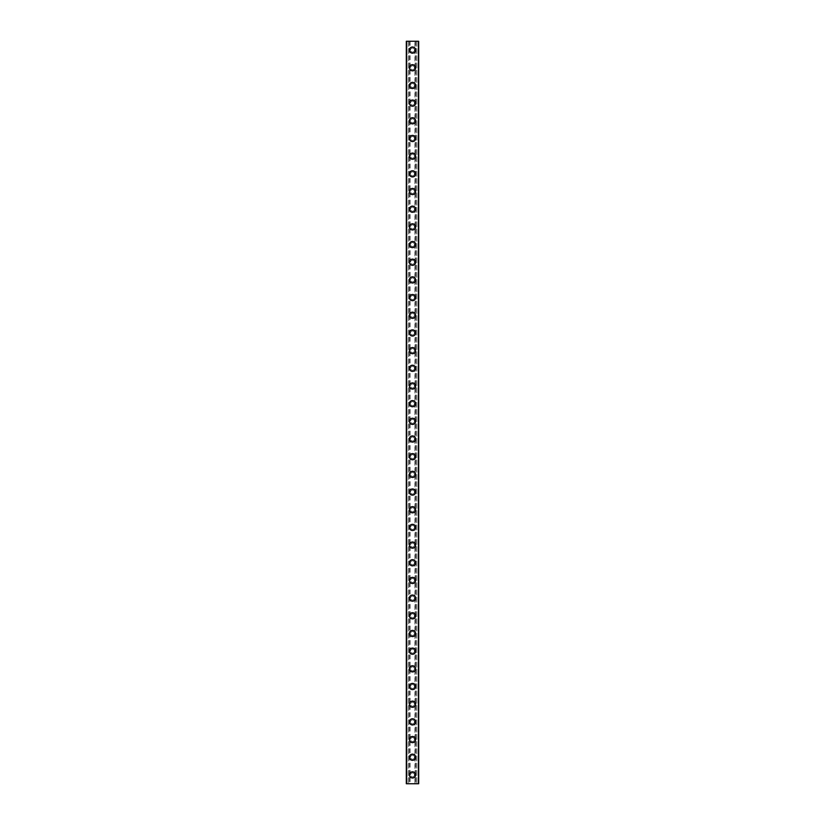 <?xml version="1.0" encoding="UTF-8"?>
<svg xmlns="http://www.w3.org/2000/svg" width="825" height="825" viewBox="0 0 825 825"><rect width="100%" height="100%" fill="white"/><g stroke="black" fill="none" stroke-linecap="round" stroke-linejoin="round"><path stroke-width="0.62" stroke-dasharray="4.12 3.09" d="M414.49 774.912A1.99 1.99 0 0 0 412.5 772.922A1.99 1.99 0 0 0 410.51 774.912A1.99 1.99 0 0 0 412.5 776.903A1.99 1.99 0 0 0 414.49 774.912A1.99 1.99 0 0 0 412.5 772.922A1.99 1.99 0 0 0 410.51 774.912A1.99 1.99 0 0 0 412.5 776.903A1.99 1.99 0 0 0 414.49 774.912M409.406 774.912A3.094 3.094 0 0 1 412.5 771.818A3.094 3.094 0 0 1 415.594 774.912A3.094 3.094 0 0 0 412.5 771.818A3.094 3.094 0 0 0 409.406 774.912A3.094 3.094 0 0 0 412.5 778.006A3.094 3.094 0 0 0 415.594 774.912A3.094 3.094 0 0 0 412.5 771.818A3.094 3.094 0 0 0 409.406 774.912A3.094 3.094 0 0 0 412.5 778.006A3.094 3.094 0 0 0 415.594 774.912A3.094 3.094 0 0 1 412.5 778.006A3.094 3.094 0 0 1 409.406 774.912M414.49 757.237A1.99 1.99 0 0 0 412.5 755.246A1.99 1.99 0 0 0 410.51 757.237A1.99 1.99 0 0 0 412.5 759.217A1.99 1.99 0 0 0 414.49 757.237A1.99 1.99 0 0 0 412.5 755.246A1.99 1.99 0 0 0 410.51 757.237A1.99 1.99 0 0 0 412.5 759.217A1.99 1.99 0 0 0 414.49 757.237M409.406 757.237A3.094 3.094 0 0 1 412.5 754.143A3.094 3.094 0 0 1 415.594 757.237A3.094 3.094 0 0 0 412.5 754.143A3.094 3.094 0 0 0 409.406 757.237A3.094 3.094 0 0 0 412.5 760.33A3.094 3.094 0 0 0 415.594 757.237A3.094 3.094 0 0 0 412.5 754.143A3.094 3.094 0 0 0 409.406 757.237A3.094 3.094 0 0 0 412.5 760.33A3.094 3.094 0 0 0 415.594 757.237A3.094 3.094 0 0 1 412.5 760.33A3.094 3.094 0 0 1 409.406 757.237M414.49 739.551A1.99 1.99 0 0 0 412.5 737.56A1.99 1.99 0 0 0 410.51 739.551A1.99 1.99 0 0 0 412.5 741.541A1.99 1.99 0 0 0 414.49 739.551A1.99 1.99 0 0 0 412.5 737.56A1.99 1.99 0 0 0 410.51 739.551A1.99 1.99 0 0 0 412.5 741.541A1.99 1.99 0 0 0 414.49 739.551M409.406 739.551A3.094 3.094 0 0 1 412.5 736.457A3.094 3.094 0 0 1 415.594 739.551A3.094 3.094 0 0 0 412.5 736.457A3.094 3.094 0 0 0 409.406 739.551A3.094 3.094 0 0 0 412.5 742.644A3.094 3.094 0 0 0 415.594 739.551A3.094 3.094 0 0 0 412.5 736.457A3.094 3.094 0 0 0 409.406 739.551A3.094 3.094 0 0 0 412.5 742.644A3.094 3.094 0 0 0 415.594 739.551A3.094 3.094 0 0 1 412.5 742.644A3.094 3.094 0 0 1 409.406 739.551M414.49 721.875A1.99 1.99 0 0 0 412.5 719.885A1.99 1.99 0 0 0 410.51 721.875A1.99 1.99 0 0 0 412.5 723.865A1.99 1.99 0 0 0 414.49 721.875A1.99 1.99 0 0 0 412.5 719.885A1.99 1.99 0 0 0 410.51 721.875A1.99 1.99 0 0 0 412.5 723.865A1.99 1.99 0 0 0 414.49 721.875M409.406 721.875A3.094 3.094 0 0 1 412.5 718.781A3.094 3.094 0 0 1 415.594 721.875A3.094 3.094 0 0 0 412.5 718.781A3.094 3.094 0 0 0 409.406 721.875A3.094 3.094 0 0 0 412.5 724.969A3.094 3.094 0 0 0 415.594 721.875A3.094 3.094 0 0 0 412.5 718.781A3.094 3.094 0 0 0 409.406 721.875A3.094 3.094 0 0 0 412.5 724.969A3.094 3.094 0 0 0 415.594 721.875A3.094 3.094 0 0 1 412.5 724.969A3.094 3.094 0 0 1 409.406 721.875M414.49 704.199A1.99 1.99 0 0 0 412.5 702.209A1.99 1.99 0 0 0 410.51 704.199A1.99 1.99 0 0 0 412.5 706.19A1.99 1.99 0 0 0 414.49 704.199A1.99 1.99 0 0 0 412.5 702.209A1.99 1.99 0 0 0 410.51 704.199A1.99 1.99 0 0 0 412.5 706.19A1.99 1.99 0 0 0 414.49 704.199M409.406 704.199A3.094 3.094 0 0 1 412.5 701.106A3.094 3.094 0 0 1 415.594 704.199A3.094 3.094 0 0 0 412.5 701.106A3.094 3.094 0 0 0 409.406 704.199A3.094 3.094 0 0 0 412.5 707.293A3.094 3.094 0 0 0 415.594 704.199A3.094 3.094 0 0 0 412.5 701.106A3.094 3.094 0 0 0 409.406 704.199A3.094 3.094 0 0 0 412.5 707.293A3.094 3.094 0 0 0 415.594 704.199A3.094 3.094 0 0 1 412.5 707.293A3.094 3.094 0 0 1 409.406 704.199M414.49 686.513A1.99 1.99 0 0 0 412.5 684.533A1.99 1.99 0 0 0 410.51 686.513A1.99 1.99 0 0 0 412.5 688.504A1.99 1.99 0 0 0 414.49 686.513A1.99 1.99 0 0 0 412.5 684.533A1.99 1.99 0 0 0 410.51 686.513A1.99 1.99 0 0 0 412.5 688.504A1.99 1.99 0 0 0 414.49 686.513M409.406 686.513A3.094 3.094 0 0 1 412.5 683.42A3.094 3.094 0 0 1 415.594 686.513A3.094 3.094 0 0 0 412.5 683.42A3.094 3.094 0 0 0 409.406 686.513A3.094 3.094 0 0 0 412.5 689.607A3.094 3.094 0 0 0 415.594 686.513A3.094 3.094 0 0 0 412.5 683.42A3.094 3.094 0 0 0 409.406 686.513A3.094 3.094 0 0 0 412.5 689.607A3.094 3.094 0 0 0 415.594 686.513A3.094 3.094 0 0 1 412.5 689.607A3.094 3.094 0 0 1 409.406 686.513M414.49 668.838A1.99 1.99 0 0 0 412.5 666.847A1.99 1.99 0 0 0 410.51 668.838A1.99 1.99 0 0 0 412.5 670.828A1.99 1.99 0 0 0 414.49 668.838A1.99 1.99 0 0 0 412.5 666.847A1.99 1.99 0 0 0 410.51 668.838A1.99 1.99 0 0 0 412.5 670.828A1.99 1.99 0 0 0 414.49 668.838M409.406 668.838A3.094 3.094 0 0 1 412.5 665.744A3.094 3.094 0 0 1 415.594 668.838A3.094 3.094 0 0 0 412.5 665.744A3.094 3.094 0 0 0 409.406 668.838A3.094 3.094 0 0 0 412.5 671.932A3.094 3.094 0 0 0 415.594 668.838A3.094 3.094 0 0 0 412.5 665.744A3.094 3.094 0 0 0 409.406 668.838A3.094 3.094 0 0 0 412.5 671.932A3.094 3.094 0 0 0 415.594 668.838A3.094 3.094 0 0 1 412.5 671.932A3.094 3.094 0 0 1 409.406 668.838M414.49 651.162A1.99 1.99 0 0 0 412.5 649.172A1.99 1.99 0 0 0 410.51 651.162A1.99 1.99 0 0 0 412.5 653.153A1.99 1.99 0 0 0 414.49 651.162A1.99 1.99 0 0 0 412.5 649.172A1.99 1.99 0 0 0 410.51 651.162A1.99 1.99 0 0 0 412.5 653.153A1.99 1.99 0 0 0 414.49 651.162M409.406 651.162A3.094 3.094 0 0 1 412.5 648.068A3.094 3.094 0 0 1 415.594 651.162A3.094 3.094 0 0 0 412.5 648.068A3.094 3.094 0 0 0 409.406 651.162A3.094 3.094 0 0 0 412.5 654.256A3.094 3.094 0 0 0 415.594 651.162A3.094 3.094 0 0 0 412.5 648.068A3.094 3.094 0 0 0 409.406 651.162A3.094 3.094 0 0 0 412.5 654.256A3.094 3.094 0 0 0 415.594 651.162A3.094 3.094 0 0 1 412.5 654.256A3.094 3.094 0 0 1 409.406 651.162M414.49 633.487A1.99 1.99 0 0 0 412.5 631.496A1.99 1.99 0 0 0 410.51 633.487A1.99 1.99 0 0 0 412.5 635.467A1.99 1.99 0 0 0 414.49 633.487A1.99 1.99 0 0 0 412.5 631.496A1.99 1.99 0 0 0 410.51 633.487A1.99 1.99 0 0 0 412.5 635.467A1.99 1.99 0 0 0 414.49 633.487M409.406 633.487A3.094 3.094 0 0 1 412.5 630.393A3.094 3.094 0 0 1 415.594 633.487A3.094 3.094 0 0 0 412.5 630.393A3.094 3.094 0 0 0 409.406 633.487A3.094 3.094 0 0 0 412.5 636.58A3.094 3.094 0 0 0 415.594 633.487A3.094 3.094 0 0 0 412.5 630.393A3.094 3.094 0 0 0 409.406 633.487A3.094 3.094 0 0 0 412.5 636.58A3.094 3.094 0 0 0 415.594 633.487A3.094 3.094 0 0 1 412.5 636.58A3.094 3.094 0 0 1 409.406 633.487M414.49 615.801A1.99 1.99 0 0 0 412.5 613.81A1.99 1.99 0 0 0 410.51 615.801A1.99 1.99 0 0 0 412.5 617.791A1.99 1.99 0 0 0 414.49 615.801A1.99 1.99 0 0 0 412.5 613.81A1.99 1.99 0 0 0 410.51 615.801A1.99 1.99 0 0 0 412.5 617.791A1.99 1.99 0 0 0 414.49 615.801M409.406 615.801A3.094 3.094 0 0 1 412.5 612.707A3.094 3.094 0 0 1 415.594 615.801A3.094 3.094 0 0 0 412.5 612.707A3.094 3.094 0 0 0 409.406 615.801A3.094 3.094 0 0 0 412.5 618.894A3.094 3.094 0 0 0 415.594 615.801A3.094 3.094 0 0 0 412.5 612.707A3.094 3.094 0 0 0 409.406 615.801A3.094 3.094 0 0 0 412.5 618.894A3.094 3.094 0 0 0 415.594 615.801A3.094 3.094 0 0 1 412.5 618.894A3.094 3.094 0 0 1 409.406 615.801M414.49 598.125A1.99 1.99 0 0 0 412.5 596.135A1.99 1.99 0 0 0 410.51 598.125A1.99 1.99 0 0 0 412.5 600.115A1.99 1.99 0 0 0 414.49 598.125A1.99 1.99 0 0 0 412.5 596.135A1.99 1.99 0 0 0 410.51 598.125A1.99 1.99 0 0 0 412.5 600.115A1.99 1.99 0 0 0 414.49 598.125M409.406 598.125A3.094 3.094 0 0 1 412.5 595.031A3.094 3.094 0 0 1 415.594 598.125A3.094 3.094 0 0 0 412.5 595.031A3.094 3.094 0 0 0 409.406 598.125A3.094 3.094 0 0 0 412.5 601.219A3.094 3.094 0 0 0 415.594 598.125A3.094 3.094 0 0 0 412.5 595.031A3.094 3.094 0 0 0 409.406 598.125A3.094 3.094 0 0 0 412.5 601.219A3.094 3.094 0 0 0 415.594 598.125A3.094 3.094 0 0 1 412.5 601.219A3.094 3.094 0 0 1 409.406 598.125M414.49 580.449A1.99 1.99 0 0 0 412.5 578.459A1.99 1.99 0 0 0 410.51 580.449A1.99 1.99 0 0 0 412.5 582.44A1.99 1.99 0 0 0 414.49 580.449A1.99 1.99 0 0 0 412.5 578.459A1.99 1.99 0 0 0 410.51 580.449A1.99 1.99 0 0 0 412.5 582.44A1.99 1.99 0 0 0 414.49 580.449M409.406 580.449A3.094 3.094 0 0 1 412.5 577.356A3.094 3.094 0 0 1 415.594 580.449A3.094 3.094 0 0 0 412.5 577.356A3.094 3.094 0 0 0 409.406 580.449A3.094 3.094 0 0 0 412.5 583.543A3.094 3.094 0 0 0 415.594 580.449A3.094 3.094 0 0 0 412.5 577.356A3.094 3.094 0 0 0 409.406 580.449A3.094 3.094 0 0 0 412.5 583.543A3.094 3.094 0 0 0 415.594 580.449A3.094 3.094 0 0 1 412.5 583.543A3.094 3.094 0 0 1 409.406 580.449M414.49 562.763A1.99 1.99 0 0 0 412.5 560.783A1.99 1.99 0 0 0 410.51 562.763A1.99 1.99 0 0 0 412.5 564.754A1.99 1.99 0 0 0 414.49 562.763A1.99 1.99 0 0 0 412.5 560.783A1.99 1.99 0 0 0 410.51 562.763A1.99 1.99 0 0 0 412.5 564.754A1.99 1.99 0 0 0 414.49 562.763M409.406 562.763A3.094 3.094 0 0 1 412.5 559.67A3.094 3.094 0 0 1 415.594 562.763A3.094 3.094 0 0 0 412.5 559.67A3.094 3.094 0 0 0 409.406 562.763A3.094 3.094 0 0 0 412.5 565.857A3.094 3.094 0 0 0 415.594 562.763A3.094 3.094 0 0 0 412.5 559.67A3.094 3.094 0 0 0 409.406 562.763A3.094 3.094 0 0 0 412.5 565.857A3.094 3.094 0 0 0 415.594 562.763A3.094 3.094 0 0 1 412.5 565.857A3.094 3.094 0 0 1 409.406 562.763M414.49 545.088A1.99 1.99 0 0 0 412.5 543.097A1.99 1.99 0 0 0 410.51 545.088A1.99 1.99 0 0 0 412.5 547.078A1.99 1.99 0 0 0 414.49 545.088A1.99 1.99 0 0 0 412.5 543.097A1.99 1.99 0 0 0 410.51 545.088A1.99 1.99 0 0 0 412.5 547.078A1.99 1.99 0 0 0 414.49 545.088M409.406 545.088A3.094 3.094 0 0 1 412.5 541.994A3.094 3.094 0 0 1 415.594 545.088A3.094 3.094 0 0 0 412.5 541.994A3.094 3.094 0 0 0 409.406 545.088A3.094 3.094 0 0 0 412.5 548.182A3.094 3.094 0 0 0 415.594 545.088A3.094 3.094 0 0 0 412.5 541.994A3.094 3.094 0 0 0 409.406 545.088A3.094 3.094 0 0 0 412.5 548.182A3.094 3.094 0 0 0 415.594 545.088A3.094 3.094 0 0 1 412.5 548.182A3.094 3.094 0 0 1 409.406 545.088M414.49 527.412A1.99 1.99 0 0 0 412.5 525.422A1.99 1.99 0 0 0 410.51 527.412A1.99 1.99 0 0 0 412.5 529.403A1.99 1.99 0 0 0 414.49 527.412A1.99 1.99 0 0 0 412.5 525.422A1.99 1.99 0 0 0 410.51 527.412A1.99 1.99 0 0 0 412.5 529.403A1.99 1.99 0 0 0 414.49 527.412M409.406 527.412A3.094 3.094 0 0 1 412.5 524.318A3.094 3.094 0 0 1 415.594 527.412A3.094 3.094 0 0 0 412.5 524.318A3.094 3.094 0 0 0 409.406 527.412A3.094 3.094 0 0 0 412.5 530.506A3.094 3.094 0 0 0 415.594 527.412A3.094 3.094 0 0 0 412.5 524.318A3.094 3.094 0 0 0 409.406 527.412A3.094 3.094 0 0 0 412.5 530.506A3.094 3.094 0 0 0 415.594 527.412A3.094 3.094 0 0 1 412.5 530.506A3.094 3.094 0 0 1 409.406 527.412M414.49 509.737A1.99 1.99 0 0 0 412.5 507.746A1.99 1.99 0 0 0 410.51 509.737A1.99 1.99 0 0 0 412.5 511.717A1.99 1.99 0 0 0 414.49 509.737A1.99 1.99 0 0 0 412.5 507.746A1.99 1.99 0 0 0 410.51 509.737A1.99 1.99 0 0 0 412.5 511.717A1.99 1.99 0 0 0 414.49 509.737M409.406 509.737A3.094 3.094 0 0 1 412.5 506.643A3.094 3.094 0 0 1 415.594 509.737A3.094 3.094 0 0 0 412.5 506.643A3.094 3.094 0 0 0 409.406 509.737A3.094 3.094 0 0 0 412.5 512.83A3.094 3.094 0 0 0 415.594 509.737A3.094 3.094 0 0 0 412.5 506.643A3.094 3.094 0 0 0 409.406 509.737A3.094 3.094 0 0 0 412.5 512.83A3.094 3.094 0 0 0 415.594 509.737A3.094 3.094 0 0 1 412.5 512.83A3.094 3.094 0 0 1 409.406 509.737M414.49 492.051A1.99 1.99 0 0 0 412.5 490.06A1.99 1.99 0 0 0 410.51 492.051A1.99 1.99 0 0 0 412.5 494.041A1.99 1.99 0 0 0 414.49 492.051A1.99 1.99 0 0 0 412.5 490.06A1.99 1.99 0 0 0 410.51 492.051A1.99 1.99 0 0 0 412.5 494.041A1.99 1.99 0 0 0 414.49 492.051M409.406 492.051A3.094 3.094 0 0 1 412.5 488.957A3.094 3.094 0 0 1 415.594 492.051A3.094 3.094 0 0 0 412.5 488.957A3.094 3.094 0 0 0 409.406 492.051A3.094 3.094 0 0 0 412.5 495.144A3.094 3.094 0 0 0 415.594 492.051A3.094 3.094 0 0 0 412.5 488.957A3.094 3.094 0 0 0 409.406 492.051A3.094 3.094 0 0 0 412.5 495.144A3.094 3.094 0 0 0 415.594 492.051A3.094 3.094 0 0 1 412.5 495.144A3.094 3.094 0 0 1 409.406 492.051M414.49 474.375A1.99 1.99 0 0 0 412.5 472.385A1.99 1.99 0 0 0 410.51 474.375A1.99 1.99 0 0 0 412.5 476.365A1.99 1.99 0 0 0 414.49 474.375A1.99 1.99 0 0 0 412.5 472.385A1.99 1.99 0 0 0 410.51 474.375A1.99 1.99 0 0 0 412.5 476.365A1.99 1.99 0 0 0 414.49 474.375M409.406 474.375A3.094 3.094 0 0 1 412.5 471.281A3.094 3.094 0 0 1 415.594 474.375A3.094 3.094 0 0 0 412.5 471.281A3.094 3.094 0 0 0 409.406 474.375A3.094 3.094 0 0 0 412.5 477.469A3.094 3.094 0 0 0 415.594 474.375A3.094 3.094 0 0 0 412.5 471.281A3.094 3.094 0 0 0 409.406 474.375A3.094 3.094 0 0 0 412.5 477.469A3.094 3.094 0 0 0 415.594 474.375A3.094 3.094 0 0 1 412.5 477.469A3.094 3.094 0 0 1 409.406 474.375M414.49 456.699A1.99 1.99 0 0 0 412.5 454.709A1.99 1.99 0 0 0 410.51 456.699A1.99 1.99 0 0 0 412.5 458.69A1.99 1.99 0 0 0 414.49 456.699A1.99 1.99 0 0 0 412.5 454.709A1.99 1.99 0 0 0 410.51 456.699A1.99 1.99 0 0 0 412.5 458.69A1.99 1.99 0 0 0 414.49 456.699M409.406 456.699A3.094 3.094 0 0 1 412.5 453.606A3.094 3.094 0 0 1 415.594 456.699A3.094 3.094 0 0 0 412.5 453.606A3.094 3.094 0 0 0 409.406 456.699A3.094 3.094 0 0 0 412.5 459.793A3.094 3.094 0 0 0 415.594 456.699A3.094 3.094 0 0 0 412.5 453.606A3.094 3.094 0 0 0 409.406 456.699A3.094 3.094 0 0 0 412.5 459.793A3.094 3.094 0 0 0 415.594 456.699A3.094 3.094 0 0 1 412.5 459.793A3.094 3.094 0 0 1 409.406 456.699M414.49 439.013A1.99 1.99 0 0 0 412.5 437.033A1.99 1.99 0 0 0 410.51 439.013A1.99 1.99 0 0 0 412.5 441.004A1.99 1.99 0 0 0 414.49 439.013A1.99 1.99 0 0 0 412.5 437.033A1.99 1.99 0 0 0 410.51 439.013A1.99 1.99 0 0 0 412.5 441.004A1.99 1.99 0 0 0 414.49 439.013M409.406 439.013A3.094 3.094 0 0 1 412.5 435.92A3.094 3.094 0 0 1 415.594 439.013A3.094 3.094 0 0 0 412.5 435.92A3.094 3.094 0 0 0 409.406 439.013A3.094 3.094 0 0 0 412.5 442.107A3.094 3.094 0 0 0 415.594 439.013A3.094 3.094 0 0 0 412.5 435.92A3.094 3.094 0 0 0 409.406 439.013A3.094 3.094 0 0 0 412.5 442.107A3.094 3.094 0 0 0 415.594 439.013A3.094 3.094 0 0 1 412.5 442.107A3.094 3.094 0 0 1 409.406 439.013M414.49 421.338A1.99 1.99 0 0 0 412.5 419.347A1.99 1.99 0 0 0 410.51 421.338A1.99 1.99 0 0 0 412.5 423.328A1.99 1.99 0 0 0 414.49 421.338A1.99 1.99 0 0 0 412.5 419.347A1.99 1.99 0 0 0 410.51 421.338A1.99 1.99 0 0 0 412.5 423.328A1.99 1.99 0 0 0 414.49 421.338M409.406 421.338A3.094 3.094 0 0 1 412.5 418.244A3.094 3.094 0 0 1 415.594 421.338A3.094 3.094 0 0 0 412.5 418.244A3.094 3.094 0 0 0 409.406 421.338A3.094 3.094 0 0 0 412.5 424.432A3.094 3.094 0 0 0 415.594 421.338A3.094 3.094 0 0 0 412.5 418.244A3.094 3.094 0 0 0 409.406 421.338A3.094 3.094 0 0 0 412.5 424.432A3.094 3.094 0 0 0 415.594 421.338A3.094 3.094 0 0 1 412.5 424.432A3.094 3.094 0 0 1 409.406 421.338M414.49 403.662A1.99 1.99 0 0 0 412.5 401.672A1.99 1.99 0 0 0 410.51 403.662A1.99 1.99 0 0 0 412.5 405.653A1.99 1.99 0 0 0 414.49 403.662A1.99 1.99 0 0 0 412.5 401.672A1.99 1.99 0 0 0 410.51 403.662A1.99 1.99 0 0 0 412.5 405.653A1.99 1.99 0 0 0 414.49 403.662M409.406 403.662A3.094 3.094 0 0 1 412.5 400.568A3.094 3.094 0 0 1 415.594 403.662A3.094 3.094 0 0 0 412.5 400.568A3.094 3.094 0 0 0 409.406 403.662A3.094 3.094 0 0 0 412.5 406.756A3.094 3.094 0 0 0 415.594 403.662A3.094 3.094 0 0 0 412.5 400.568A3.094 3.094 0 0 0 409.406 403.662A3.094 3.094 0 0 0 412.5 406.756A3.094 3.094 0 0 0 415.594 403.662A3.094 3.094 0 0 1 412.5 406.756A3.094 3.094 0 0 1 409.406 403.662M414.49 385.987A1.99 1.99 0 0 0 412.5 383.996A1.99 1.99 0 0 0 410.51 385.987A1.99 1.99 0 0 0 412.5 387.967A1.99 1.99 0 0 0 414.49 385.987A1.99 1.99 0 0 0 412.5 383.996A1.99 1.99 0 0 0 410.51 385.987A1.99 1.99 0 0 0 412.5 387.967A1.99 1.99 0 0 0 414.49 385.987M409.406 385.987A3.094 3.094 0 0 1 412.5 382.893A3.094 3.094 0 0 1 415.594 385.987A3.094 3.094 0 0 0 412.5 382.893A3.094 3.094 0 0 0 409.406 385.987A3.094 3.094 0 0 0 412.5 389.08A3.094 3.094 0 0 0 415.594 385.987A3.094 3.094 0 0 0 412.5 382.893A3.094 3.094 0 0 0 409.406 385.987A3.094 3.094 0 0 0 412.5 389.08A3.094 3.094 0 0 0 415.594 385.987A3.094 3.094 0 0 1 412.5 389.08A3.094 3.094 0 0 1 409.406 385.987M414.49 368.301A1.99 1.99 0 0 0 412.5 366.31A1.99 1.99 0 0 0 410.51 368.301A1.99 1.99 0 0 0 412.5 370.291A1.99 1.99 0 0 0 414.49 368.301A1.99 1.99 0 0 0 412.5 366.31A1.99 1.99 0 0 0 410.51 368.301A1.99 1.99 0 0 0 412.5 370.291A1.99 1.99 0 0 0 414.49 368.301M409.406 368.301A3.094 3.094 0 0 1 412.5 365.207A3.094 3.094 0 0 1 415.594 368.301A3.094 3.094 0 0 0 412.5 365.207A3.094 3.094 0 0 0 409.406 368.301A3.094 3.094 0 0 0 412.5 371.394A3.094 3.094 0 0 0 415.594 368.301A3.094 3.094 0 0 0 412.5 365.207A3.094 3.094 0 0 0 409.406 368.301A3.094 3.094 0 0 0 412.5 371.394A3.094 3.094 0 0 0 415.594 368.301A3.094 3.094 0 0 1 412.5 371.394A3.094 3.094 0 0 1 409.406 368.301M414.49 350.625A1.99 1.99 0 0 0 412.5 348.635A1.99 1.99 0 0 0 410.51 350.625A1.99 1.99 0 0 0 412.5 352.615A1.99 1.99 0 0 0 414.49 350.625A1.99 1.99 0 0 0 412.5 348.635A1.99 1.99 0 0 0 410.51 350.625A1.99 1.99 0 0 0 412.5 352.615A1.99 1.99 0 0 0 414.49 350.625M409.406 350.625A3.094 3.094 0 0 1 412.5 347.531A3.094 3.094 0 0 1 415.594 350.625A3.094 3.094 0 0 0 412.5 347.531A3.094 3.094 0 0 0 409.406 350.625A3.094 3.094 0 0 0 412.5 353.719A3.094 3.094 0 0 0 415.594 350.625A3.094 3.094 0 0 0 412.5 347.531A3.094 3.094 0 0 0 409.406 350.625A3.094 3.094 0 0 0 412.5 353.719A3.094 3.094 0 0 0 415.594 350.625A3.094 3.094 0 0 1 412.5 353.719A3.094 3.094 0 0 1 409.406 350.625M414.49 332.949A1.99 1.99 0 0 0 412.5 330.959A1.99 1.99 0 0 0 410.51 332.949A1.99 1.99 0 0 0 412.5 334.94A1.99 1.99 0 0 0 414.49 332.949A1.99 1.99 0 0 0 412.5 330.959A1.99 1.99 0 0 0 410.51 332.949A1.99 1.99 0 0 0 412.5 334.94A1.99 1.99 0 0 0 414.49 332.949M409.406 332.949A3.094 3.094 0 0 1 412.5 329.856A3.094 3.094 0 0 1 415.594 332.949A3.094 3.094 0 0 0 412.5 329.856A3.094 3.094 0 0 0 409.406 332.949A3.094 3.094 0 0 0 412.5 336.043A3.094 3.094 0 0 0 415.594 332.949A3.094 3.094 0 0 0 412.5 329.856A3.094 3.094 0 0 0 409.406 332.949A3.094 3.094 0 0 0 412.5 336.043A3.094 3.094 0 0 0 415.594 332.949A3.094 3.094 0 0 1 412.5 336.043A3.094 3.094 0 0 1 409.406 332.949M414.49 315.263A1.99 1.99 0 0 0 412.5 313.283A1.99 1.99 0 0 0 410.51 315.263A1.99 1.99 0 0 0 412.5 317.254A1.99 1.99 0 0 0 414.49 315.263A1.99 1.99 0 0 0 412.5 313.283A1.99 1.99 0 0 0 410.51 315.263A1.99 1.99 0 0 0 412.5 317.254A1.99 1.99 0 0 0 414.49 315.263M409.406 315.263A3.094 3.094 0 0 1 412.5 312.17A3.094 3.094 0 0 1 415.594 315.263A3.094 3.094 0 0 0 412.5 312.17A3.094 3.094 0 0 0 409.406 315.263A3.094 3.094 0 0 0 412.5 318.357A3.094 3.094 0 0 0 415.594 315.263A3.094 3.094 0 0 0 412.5 312.17A3.094 3.094 0 0 0 409.406 315.263A3.094 3.094 0 0 0 412.5 318.357A3.094 3.094 0 0 0 415.594 315.263A3.094 3.094 0 0 1 412.5 318.357A3.094 3.094 0 0 1 409.406 315.263M414.49 297.588A1.99 1.99 0 0 0 412.5 295.597A1.99 1.99 0 0 0 410.51 297.588A1.99 1.99 0 0 0 412.5 299.578A1.99 1.99 0 0 0 414.49 297.588A1.99 1.99 0 0 0 412.5 295.597A1.99 1.99 0 0 0 410.51 297.588A1.99 1.99 0 0 0 412.5 299.578A1.99 1.99 0 0 0 414.49 297.588M409.406 297.588A3.094 3.094 0 0 1 412.5 294.494A3.094 3.094 0 0 1 415.594 297.588A3.094 3.094 0 0 0 412.5 294.494A3.094 3.094 0 0 0 409.406 297.588A3.094 3.094 0 0 0 412.5 300.682A3.094 3.094 0 0 0 415.594 297.588A3.094 3.094 0 0 0 412.5 294.494A3.094 3.094 0 0 0 409.406 297.588A3.094 3.094 0 0 0 412.5 300.682A3.094 3.094 0 0 0 415.594 297.588A3.094 3.094 0 0 1 412.5 300.682A3.094 3.094 0 0 1 409.406 297.588M414.49 279.912A1.99 1.99 0 0 0 412.5 277.922A1.99 1.99 0 0 0 410.51 279.912A1.99 1.99 0 0 0 412.5 281.903A1.99 1.99 0 0 0 414.49 279.912A1.99 1.99 0 0 0 412.5 277.922A1.99 1.99 0 0 0 410.51 279.912A1.99 1.99 0 0 0 412.5 281.903A1.99 1.99 0 0 0 414.49 279.912M409.406 279.912A3.094 3.094 0 0 1 412.5 276.818A3.094 3.094 0 0 1 415.594 279.912A3.094 3.094 0 0 0 412.5 276.818A3.094 3.094 0 0 0 409.406 279.912A3.094 3.094 0 0 0 412.5 283.006A3.094 3.094 0 0 0 415.594 279.912A3.094 3.094 0 0 0 412.5 276.818A3.094 3.094 0 0 0 409.406 279.912A3.094 3.094 0 0 0 412.5 283.006A3.094 3.094 0 0 0 415.594 279.912A3.094 3.094 0 0 1 412.5 283.006A3.094 3.094 0 0 1 409.406 279.912M414.49 262.237A1.99 1.99 0 0 0 412.5 260.246A1.99 1.99 0 0 0 410.51 262.237A1.99 1.99 0 0 0 412.5 264.217A1.99 1.99 0 0 0 414.49 262.237A1.99 1.99 0 0 0 412.5 260.246A1.99 1.99 0 0 0 410.51 262.237A1.99 1.99 0 0 0 412.5 264.217A1.99 1.99 0 0 0 414.49 262.237M409.406 262.237A3.094 3.094 0 0 1 412.5 259.143A3.094 3.094 0 0 1 415.594 262.237A3.094 3.094 0 0 0 412.5 259.143A3.094 3.094 0 0 0 409.406 262.237A3.094 3.094 0 0 0 412.5 265.33A3.094 3.094 0 0 0 415.594 262.237A3.094 3.094 0 0 0 412.5 259.143A3.094 3.094 0 0 0 409.406 262.237A3.094 3.094 0 0 0 412.5 265.33A3.094 3.094 0 0 0 415.594 262.237A3.094 3.094 0 0 1 412.5 265.33A3.094 3.094 0 0 1 409.406 262.237M414.49 244.551A1.99 1.99 0 0 0 412.5 242.56A1.99 1.99 0 0 0 410.51 244.551A1.99 1.99 0 0 0 412.5 246.541A1.99 1.99 0 0 0 414.49 244.551A1.99 1.99 0 0 0 412.5 242.56A1.99 1.99 0 0 0 410.51 244.551A1.99 1.99 0 0 0 412.5 246.541A1.99 1.99 0 0 0 414.49 244.551M409.406 244.551A3.094 3.094 0 0 1 412.5 241.457A3.094 3.094 0 0 1 415.594 244.551A3.094 3.094 0 0 0 412.5 241.457A3.094 3.094 0 0 0 409.406 244.551A3.094 3.094 0 0 0 412.5 247.644A3.094 3.094 0 0 0 415.594 244.551A3.094 3.094 0 0 0 412.5 241.457A3.094 3.094 0 0 0 409.406 244.551A3.094 3.094 0 0 0 412.5 247.644A3.094 3.094 0 0 0 415.594 244.551A3.094 3.094 0 0 1 412.5 247.644A3.094 3.094 0 0 1 409.406 244.551M414.49 226.875A1.99 1.99 0 0 0 412.5 224.885A1.99 1.99 0 0 0 410.51 226.875A1.99 1.99 0 0 0 412.5 228.865A1.99 1.99 0 0 0 414.49 226.875A1.99 1.99 0 0 0 412.5 224.885A1.99 1.99 0 0 0 410.51 226.875A1.99 1.99 0 0 0 412.5 228.865A1.99 1.99 0 0 0 414.49 226.875M409.406 226.875A3.094 3.094 0 0 1 412.5 223.781A3.094 3.094 0 0 1 415.594 226.875A3.094 3.094 0 0 0 412.5 223.781A3.094 3.094 0 0 0 409.406 226.875A3.094 3.094 0 0 0 412.5 229.969A3.094 3.094 0 0 0 415.594 226.875A3.094 3.094 0 0 0 412.5 223.781A3.094 3.094 0 0 0 409.406 226.875A3.094 3.094 0 0 0 412.5 229.969A3.094 3.094 0 0 0 415.594 226.875A3.094 3.094 0 0 1 412.5 229.969A3.094 3.094 0 0 1 409.406 226.875M414.49 209.199A1.99 1.99 0 0 0 412.5 207.209A1.99 1.99 0 0 0 410.51 209.199A1.99 1.99 0 0 0 412.5 211.19A1.99 1.99 0 0 0 414.49 209.199A1.99 1.99 0 0 0 412.5 207.209A1.99 1.99 0 0 0 410.51 209.199A1.99 1.99 0 0 0 412.5 211.19A1.99 1.99 0 0 0 414.49 209.199M409.406 209.199A3.094 3.094 0 0 1 412.5 206.106A3.094 3.094 0 0 1 415.594 209.199A3.094 3.094 0 0 0 412.5 206.106A3.094 3.094 0 0 0 409.406 209.199A3.094 3.094 0 0 0 412.5 212.293A3.094 3.094 0 0 0 415.594 209.199A3.094 3.094 0 0 0 412.5 206.106A3.094 3.094 0 0 0 409.406 209.199A3.094 3.094 0 0 0 412.5 212.293A3.094 3.094 0 0 0 415.594 209.199A3.094 3.094 0 0 1 412.5 212.293A3.094 3.094 0 0 1 409.406 209.199M414.49 191.513A1.99 1.99 0 0 0 412.5 189.533A1.99 1.99 0 0 0 410.51 191.513A1.99 1.99 0 0 0 412.5 193.504A1.99 1.99 0 0 0 414.49 191.513A1.99 1.99 0 0 0 412.5 189.533A1.99 1.99 0 0 0 410.51 191.513A1.99 1.99 0 0 0 412.5 193.504A1.99 1.99 0 0 0 414.49 191.513M409.406 191.513A3.094 3.094 0 0 1 412.5 188.42A3.094 3.094 0 0 1 415.594 191.513A3.094 3.094 0 0 0 412.5 188.42A3.094 3.094 0 0 0 409.406 191.513A3.094 3.094 0 0 0 412.5 194.607A3.094 3.094 0 0 0 415.594 191.513A3.094 3.094 0 0 0 412.5 188.42A3.094 3.094 0 0 0 409.406 191.513A3.094 3.094 0 0 0 412.5 194.607A3.094 3.094 0 0 0 415.594 191.513A3.094 3.094 0 0 1 412.5 194.607A3.094 3.094 0 0 1 409.406 191.513M414.49 173.838A1.99 1.99 0 0 0 412.5 171.847A1.99 1.99 0 0 0 410.51 173.838A1.99 1.99 0 0 0 412.5 175.828A1.99 1.99 0 0 0 414.49 173.838A1.99 1.99 0 0 0 412.5 171.847A1.99 1.99 0 0 0 410.51 173.838A1.99 1.99 0 0 0 412.5 175.828A1.99 1.99 0 0 0 414.49 173.838M409.406 173.838A3.094 3.094 0 0 1 412.5 170.744A3.094 3.094 0 0 1 415.594 173.838A3.094 3.094 0 0 0 412.5 170.744A3.094 3.094 0 0 0 409.406 173.838A3.094 3.094 0 0 0 412.5 176.932A3.094 3.094 0 0 0 415.594 173.838A3.094 3.094 0 0 0 412.5 170.744A3.094 3.094 0 0 0 409.406 173.838A3.094 3.094 0 0 0 412.5 176.932A3.094 3.094 0 0 0 415.594 173.838A3.094 3.094 0 0 1 412.5 176.932A3.094 3.094 0 0 1 409.406 173.838M414.49 156.162A1.99 1.99 0 0 0 412.5 154.172A1.99 1.99 0 0 0 410.51 156.162A1.99 1.99 0 0 0 412.5 158.153A1.99 1.99 0 0 0 414.49 156.162A1.99 1.99 0 0 0 412.5 154.172A1.99 1.99 0 0 0 410.51 156.162A1.99 1.99 0 0 0 412.5 158.153A1.99 1.99 0 0 0 414.49 156.162M409.406 156.162A3.094 3.094 0 0 1 412.5 153.068A3.094 3.094 0 0 1 415.594 156.162A3.094 3.094 0 0 0 412.5 153.068A3.094 3.094 0 0 0 409.406 156.162A3.094 3.094 0 0 0 412.5 159.256A3.094 3.094 0 0 0 415.594 156.162A3.094 3.094 0 0 0 412.5 153.068A3.094 3.094 0 0 0 409.406 156.162A3.094 3.094 0 0 0 412.5 159.256A3.094 3.094 0 0 0 415.594 156.162A3.094 3.094 0 0 1 412.5 159.256A3.094 3.094 0 0 1 409.406 156.162M414.49 138.487A1.99 1.99 0 0 0 412.5 136.496A1.99 1.99 0 0 0 410.51 138.487A1.99 1.99 0 0 0 412.5 140.467A1.99 1.99 0 0 0 414.49 138.487A1.99 1.99 0 0 0 412.5 136.496A1.99 1.99 0 0 0 410.51 138.487A1.99 1.99 0 0 0 412.5 140.467A1.99 1.99 0 0 0 414.49 138.487M409.406 138.487A3.094 3.094 0 0 1 412.5 135.393A3.094 3.094 0 0 1 415.594 138.487A3.094 3.094 0 0 0 412.5 135.393A3.094 3.094 0 0 0 409.406 138.487A3.094 3.094 0 0 0 412.5 141.58A3.094 3.094 0 0 0 415.594 138.487A3.094 3.094 0 0 0 412.5 135.393A3.094 3.094 0 0 0 409.406 138.487A3.094 3.094 0 0 0 412.5 141.58A3.094 3.094 0 0 0 415.594 138.487A3.094 3.094 0 0 1 412.5 141.58A3.094 3.094 0 0 1 409.406 138.487M414.49 120.801A1.99 1.99 0 0 0 412.5 118.81A1.99 1.99 0 0 0 410.51 120.801A1.99 1.99 0 0 0 412.5 122.791A1.99 1.99 0 0 0 414.49 120.801A1.99 1.99 0 0 0 412.5 118.81A1.99 1.99 0 0 0 410.51 120.801A1.99 1.99 0 0 0 412.5 122.791A1.99 1.99 0 0 0 414.49 120.801M409.406 120.801A3.094 3.094 0 0 1 412.5 117.707A3.094 3.094 0 0 1 415.594 120.801A3.094 3.094 0 0 0 412.5 117.707A3.094 3.094 0 0 0 409.406 120.801A3.094 3.094 0 0 0 412.5 123.894A3.094 3.094 0 0 0 415.594 120.801A3.094 3.094 0 0 0 412.5 117.707A3.094 3.094 0 0 0 409.406 120.801A3.094 3.094 0 0 0 412.5 123.894A3.094 3.094 0 0 0 415.594 120.801A3.094 3.094 0 0 1 412.5 123.894A3.094 3.094 0 0 1 409.406 120.801M414.49 103.125A1.99 1.99 0 0 0 412.5 101.135A1.99 1.99 0 0 0 410.51 103.125A1.99 1.99 0 0 0 412.5 105.115A1.99 1.99 0 0 0 414.49 103.125A1.99 1.99 0 0 0 412.5 101.135A1.99 1.99 0 0 0 410.51 103.125A1.99 1.99 0 0 0 412.5 105.115A1.99 1.99 0 0 0 414.49 103.125M409.406 103.125A3.094 3.094 0 0 1 412.5 100.031A3.094 3.094 0 0 1 415.594 103.125A3.094 3.094 0 0 0 412.5 100.031A3.094 3.094 0 0 0 409.406 103.125A3.094 3.094 0 0 0 412.5 106.219A3.094 3.094 0 0 0 415.594 103.125A3.094 3.094 0 0 0 412.5 100.031A3.094 3.094 0 0 0 409.406 103.125A3.094 3.094 0 0 0 412.5 106.219A3.094 3.094 0 0 0 415.594 103.125A3.094 3.094 0 0 1 412.5 106.219A3.094 3.094 0 0 1 409.406 103.125M414.49 85.449A1.99 1.99 0 0 0 412.5 83.459A1.99 1.99 0 0 0 410.51 85.449A1.99 1.99 0 0 0 412.5 87.44A1.99 1.99 0 0 0 414.49 85.449A1.99 1.99 0 0 0 412.5 83.459A1.99 1.99 0 0 0 410.51 85.449A1.99 1.99 0 0 0 412.5 87.44A1.99 1.99 0 0 0 414.49 85.449M409.406 85.449A3.094 3.094 0 0 1 412.5 82.356A3.094 3.094 0 0 1 415.594 85.449A3.094 3.094 0 0 0 412.5 82.356A3.094 3.094 0 0 0 409.406 85.449A3.094 3.094 0 0 0 412.5 88.543A3.094 3.094 0 0 0 415.594 85.449A3.094 3.094 0 0 0 412.5 82.356A3.094 3.094 0 0 0 409.406 85.449A3.094 3.094 0 0 0 412.5 88.543A3.094 3.094 0 0 0 415.594 85.449A3.094 3.094 0 0 1 412.5 88.543A3.094 3.094 0 0 1 409.406 85.449M414.49 67.763A1.99 1.99 0 0 0 412.5 65.783A1.99 1.99 0 0 0 410.51 67.763A1.99 1.99 0 0 0 412.5 69.754A1.99 1.99 0 0 0 414.49 67.763A1.99 1.99 0 0 0 412.5 65.783A1.99 1.99 0 0 0 410.51 67.763A1.99 1.99 0 0 0 412.5 69.754A1.99 1.99 0 0 0 414.49 67.763M409.406 67.763A3.094 3.094 0 0 1 412.5 64.67A3.094 3.094 0 0 1 415.594 67.763A3.094 3.094 0 0 0 412.5 64.67A3.094 3.094 0 0 0 409.406 67.763A3.094 3.094 0 0 0 412.5 70.857A3.094 3.094 0 0 0 415.594 67.763A3.094 3.094 0 0 0 412.5 64.67A3.094 3.094 0 0 0 409.406 67.763A3.094 3.094 0 0 0 412.5 70.857A3.094 3.094 0 0 0 415.594 67.763A3.094 3.094 0 0 1 412.5 70.857A3.094 3.094 0 0 1 409.406 67.763M414.49 50.088A1.99 1.99 0 0 0 412.5 48.098A1.99 1.99 0 0 0 410.51 50.088A1.99 1.99 0 0 0 412.5 52.078A1.99 1.99 0 0 0 414.49 50.088A1.99 1.99 0 0 0 412.5 48.098A1.99 1.99 0 0 0 410.51 50.088A1.99 1.99 0 0 0 412.5 52.078A1.99 1.99 0 0 0 414.49 50.088M409.406 50.088A3.094 3.094 0 0 1 412.5 46.994A3.094 3.094 0 0 1 415.594 50.088A3.094 3.094 0 0 0 412.5 46.994A3.094 3.094 0 0 0 409.406 50.088A3.094 3.094 0 0 0 412.5 53.182A3.094 3.094 0 0 0 415.594 50.088A3.094 3.094 0 0 0 412.5 46.994A3.094 3.094 0 0 0 409.406 50.088A3.094 3.094 0 0 0 412.5 53.182A3.094 3.094 0 0 0 415.594 50.088A3.094 3.094 0 0 1 412.5 53.182A3.094 3.094 0 0 1 409.406 50.088M414.15 41.25L412.912 41.25L414.15 41.25M412.912 41.25L414.315 41.25L412.912 41.25M410.417 41.25L412.088 41.25L410.417 41.25M414.934 41.25L406.312 41.25L406.312 783.75L418.688 783.75L416.254 783.75L418.688 783.75L418.688 41.25L414.934 41.25L414.934 783.75M406.364 41.25L408.746 41.25L406.364 41.25L406.364 783.75L406.364 41.25M418.636 41.25L416.326 41.25L418.636 41.25L418.636 783.75L418.636 41.25M410.85 783.75L412.088 783.75L410.85 783.75M412.088 783.75L410.685 783.75L412.088 783.75M407.065 783.75L407.065 41.25L407.107 783.75M409.85 41.25L409.85 783.75M410.066 41.25L410.066 783.75M408.963 41.25L408.963 783.75M408.746 41.25L408.746 783.75M406.972 41.25L406.972 783.75M406.312 41.25L406.312 783.75L406.312 41.25M416.254 41.25L416.254 783.75M418.688 41.25L418.688 783.75L418.688 41.25M418.028 41.25L418.028 783.75M416.037 41.25L416.037 783.75M415.15 41.25L415.15 783.75M408.674 41.25L408.674 783.75L408.674 41.25M417.935 41.25L417.935 783.75L417.893 41.25M416.326 41.25L416.326 783.75L416.326 41.25M407.024 41.25L407.024 783.75L407.024 41.25M417.976 41.25L417.976 783.75L417.976 41.25"/><path stroke-width="1.24" d="M409.406 774.912A3.094 3.094 0 0 1 412.5 771.818A3.094 3.094 0 0 1 415.594 774.912A3.094 3.094 0 0 1 412.5 778.006A3.094 3.094 0 0 1 409.406 774.912M409.406 757.237A3.094 3.094 0 0 1 412.5 754.143A3.094 3.094 0 0 1 415.594 757.237A3.094 3.094 0 0 1 412.5 760.33A3.094 3.094 0 0 1 409.406 757.237M409.406 739.551A3.094 3.094 0 0 1 412.5 736.457A3.094 3.094 0 0 1 415.594 739.551A3.094 3.094 0 0 1 412.5 742.644A3.094 3.094 0 0 1 409.406 739.551M409.406 721.875A3.094 3.094 0 0 1 412.5 718.781A3.094 3.094 0 0 1 415.594 721.875A3.094 3.094 0 0 1 412.5 724.969A3.094 3.094 0 0 1 409.406 721.875M409.406 704.199A3.094 3.094 0 0 1 412.5 701.106A3.094 3.094 0 0 1 415.594 704.199A3.094 3.094 0 0 1 412.5 707.293A3.094 3.094 0 0 1 409.406 704.199M409.406 686.513A3.094 3.094 0 0 1 412.5 683.42A3.094 3.094 0 0 1 415.594 686.513A3.094 3.094 0 0 1 412.5 689.607A3.094 3.094 0 0 1 409.406 686.513M409.406 668.838A3.094 3.094 0 0 1 412.5 665.744A3.094 3.094 0 0 1 415.594 668.838A3.094 3.094 0 0 1 412.5 671.932A3.094 3.094 0 0 1 409.406 668.838M409.406 651.162A3.094 3.094 0 0 1 412.5 648.068A3.094 3.094 0 0 1 415.594 651.162A3.094 3.094 0 0 1 412.5 654.256A3.094 3.094 0 0 1 409.406 651.162M409.406 633.487A3.094 3.094 0 0 1 412.5 630.393A3.094 3.094 0 0 1 415.594 633.487A3.094 3.094 0 0 1 412.5 636.58A3.094 3.094 0 0 1 409.406 633.487M409.406 615.801A3.094 3.094 0 0 1 412.5 612.707A3.094 3.094 0 0 1 415.594 615.801A3.094 3.094 0 0 1 412.5 618.894A3.094 3.094 0 0 1 409.406 615.801M409.406 598.125A3.094 3.094 0 0 1 412.5 595.031A3.094 3.094 0 0 1 415.594 598.125A3.094 3.094 0 0 1 412.5 601.219A3.094 3.094 0 0 1 409.406 598.125M409.406 580.449A3.094 3.094 0 0 1 412.5 577.356A3.094 3.094 0 0 1 415.594 580.449A3.094 3.094 0 0 1 412.5 583.543A3.094 3.094 0 0 1 409.406 580.449M409.406 562.763A3.094 3.094 0 0 1 412.5 559.67A3.094 3.094 0 0 1 415.594 562.763A3.094 3.094 0 0 1 412.5 565.857A3.094 3.094 0 0 1 409.406 562.763M409.406 545.088A3.094 3.094 0 0 1 412.5 541.994A3.094 3.094 0 0 1 415.594 545.088A3.094 3.094 0 0 1 412.5 548.182A3.094 3.094 0 0 1 409.406 545.088M409.406 527.412A3.094 3.094 0 0 1 412.5 524.318A3.094 3.094 0 0 1 415.594 527.412A3.094 3.094 0 0 1 412.5 530.506A3.094 3.094 0 0 1 409.406 527.412M409.406 509.737A3.094 3.094 0 0 1 412.5 506.643A3.094 3.094 0 0 1 415.594 509.737A3.094 3.094 0 0 1 412.5 512.83A3.094 3.094 0 0 1 409.406 509.737M409.406 492.051A3.094 3.094 0 0 1 412.5 488.957A3.094 3.094 0 0 1 415.594 492.051A3.094 3.094 0 0 1 412.5 495.144A3.094 3.094 0 0 1 409.406 492.051M409.406 474.375A3.094 3.094 0 0 1 412.5 471.281A3.094 3.094 0 0 1 415.594 474.375A3.094 3.094 0 0 1 412.5 477.469A3.094 3.094 0 0 1 409.406 474.375M409.406 456.699A3.094 3.094 0 0 1 412.5 453.606A3.094 3.094 0 0 1 415.594 456.699A3.094 3.094 0 0 1 412.5 459.793A3.094 3.094 0 0 1 409.406 456.699M409.406 439.013A3.094 3.094 0 0 1 412.5 435.92A3.094 3.094 0 0 1 415.594 439.013A3.094 3.094 0 0 1 412.5 442.107A3.094 3.094 0 0 1 409.406 439.013M409.406 421.338A3.094 3.094 0 0 1 412.5 418.244A3.094 3.094 0 0 1 415.594 421.338A3.094 3.094 0 0 1 412.5 424.432A3.094 3.094 0 0 1 409.406 421.338M409.406 403.662A3.094 3.094 0 0 1 412.5 400.568A3.094 3.094 0 0 1 415.594 403.662A3.094 3.094 0 0 1 412.5 406.756A3.094 3.094 0 0 1 409.406 403.662M409.406 385.987A3.094 3.094 0 0 1 412.5 382.893A3.094 3.094 0 0 1 415.594 385.987A3.094 3.094 0 0 1 412.5 389.08A3.094 3.094 0 0 1 409.406 385.987M409.406 368.301A3.094 3.094 0 0 1 412.5 365.207A3.094 3.094 0 0 1 415.594 368.301A3.094 3.094 0 0 1 412.5 371.394A3.094 3.094 0 0 1 409.406 368.301M409.406 350.625A3.094 3.094 0 0 1 412.5 347.531A3.094 3.094 0 0 1 415.594 350.625A3.094 3.094 0 0 1 412.5 353.719A3.094 3.094 0 0 1 409.406 350.625M409.406 332.949A3.094 3.094 0 0 1 412.5 329.856A3.094 3.094 0 0 1 415.594 332.949A3.094 3.094 0 0 1 412.5 336.043A3.094 3.094 0 0 1 409.406 332.949M409.406 315.263A3.094 3.094 0 0 1 412.5 312.17A3.094 3.094 0 0 1 415.594 315.263A3.094 3.094 0 0 1 412.5 318.357A3.094 3.094 0 0 1 409.406 315.263M409.406 297.588A3.094 3.094 0 0 1 412.5 294.494A3.094 3.094 0 0 1 415.594 297.588A3.094 3.094 0 0 1 412.5 300.682A3.094 3.094 0 0 1 409.406 297.588M409.406 279.912A3.094 3.094 0 0 1 412.5 276.818A3.094 3.094 0 0 1 415.594 279.912A3.094 3.094 0 0 1 412.5 283.006A3.094 3.094 0 0 1 409.406 279.912M409.406 262.237A3.094 3.094 0 0 1 412.5 259.143A3.094 3.094 0 0 1 415.594 262.237A3.094 3.094 0 0 1 412.5 265.33A3.094 3.094 0 0 1 409.406 262.237M409.406 244.551A3.094 3.094 0 0 1 412.5 241.457A3.094 3.094 0 0 1 415.594 244.551A3.094 3.094 0 0 1 412.5 247.644A3.094 3.094 0 0 1 409.406 244.551M409.406 226.875A3.094 3.094 0 0 1 412.5 223.781A3.094 3.094 0 0 1 415.594 226.875A3.094 3.094 0 0 1 412.5 229.969A3.094 3.094 0 0 1 409.406 226.875M409.406 209.199A3.094 3.094 0 0 1 412.5 206.106A3.094 3.094 0 0 1 415.594 209.199A3.094 3.094 0 0 1 412.5 212.293A3.094 3.094 0 0 1 409.406 209.199M409.406 191.513A3.094 3.094 0 0 1 412.5 188.42A3.094 3.094 0 0 1 415.594 191.513A3.094 3.094 0 0 1 412.5 194.607A3.094 3.094 0 0 1 409.406 191.513M409.406 173.838A3.094 3.094 0 0 1 412.5 170.744A3.094 3.094 0 0 1 415.594 173.838A3.094 3.094 0 0 1 412.5 176.932A3.094 3.094 0 0 1 409.406 173.838M409.406 156.162A3.094 3.094 0 0 1 412.5 153.068A3.094 3.094 0 0 1 415.594 156.162A3.094 3.094 0 0 1 412.5 159.256A3.094 3.094 0 0 1 409.406 156.162M409.406 138.487A3.094 3.094 0 0 1 412.5 135.393A3.094 3.094 0 0 1 415.594 138.487A3.094 3.094 0 0 1 412.5 141.58A3.094 3.094 0 0 1 409.406 138.487M409.406 120.801A3.094 3.094 0 0 1 412.5 117.707A3.094 3.094 0 0 1 415.594 120.801A3.094 3.094 0 0 1 412.5 123.894A3.094 3.094 0 0 1 409.406 120.801M409.406 103.125A3.094 3.094 0 0 1 412.5 100.031A3.094 3.094 0 0 1 415.594 103.125A3.094 3.094 0 0 1 412.5 106.219A3.094 3.094 0 0 1 409.406 103.125M409.406 85.449A3.094 3.094 0 0 1 412.5 82.356A3.094 3.094 0 0 1 415.594 85.449A3.094 3.094 0 0 1 412.5 88.543A3.094 3.094 0 0 1 409.406 85.449M409.406 67.763A3.094 3.094 0 0 1 412.5 64.67A3.094 3.094 0 0 1 415.594 67.763A3.094 3.094 0 0 1 412.5 70.857A3.094 3.094 0 0 1 409.406 67.763M409.406 50.088A3.094 3.094 0 0 1 412.5 46.994A3.094 3.094 0 0 1 415.594 50.088A3.094 3.094 0 0 1 412.5 53.182A3.094 3.094 0 0 1 409.406 50.088M418.646 41.25L406.312 41.25L406.312 783.75L418.688 783.75L418.688 41.25L418.646 783.75M406.529 41.25L406.529 783.75M418.471 41.25L418.471 783.75M406.354 41.25L406.354 783.75"/></g></svg>
